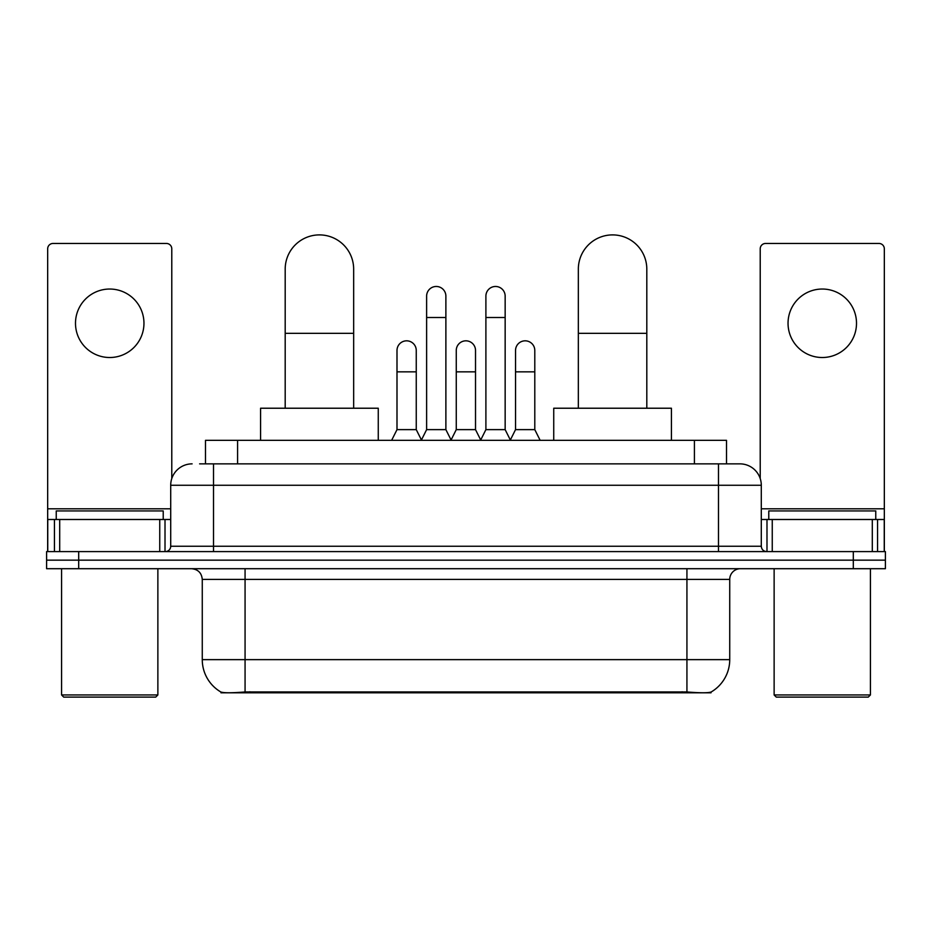 <?xml version="1.0" encoding="UTF-8"?>
<svg xmlns="http://www.w3.org/2000/svg" width="932" height="932" viewBox="0 0 932 932"><rect width="100%" height="100%" fill="white"/><g stroke="black" fill="none" stroke-linecap="round" stroke-linejoin="round"><path stroke-width="1.4" d="M205.494 463.856L205.494 440.323L726.506 440.323L726.506 463.856M711.011 692.057L711.011 692.814L220.989 692.814L220.989 692.057M202.267 659.646L245.069 659.646L245.069 579.413L202.267 579.413L202.267 659.646A37.443 37.443 0 0 0 220.779 691.952C223.552 693.035 231.649 693.035 245.069 691.952L686.931 691.952C700.34 693.035 708.437 693.035 711.221 691.952A37.443 37.443 0 0 0 729.733 659.646L729.733 579.413A10.695 10.695 0 0 1 740.427 568.706M78.696 551.593L885.4 551.593L885.4 560.155L46.6 560.155L46.6 568.706L78.696 568.706L78.696 560.155L46.6 560.155L46.6 551.593L78.696 551.593L78.696 560.155L885.4 560.155L885.4 568.706L78.696 568.706M200.089 463.856L732.401 463.856M199.599 463.856L213.51 463.856L213.51 485.257L170.707 485.257L170.707 546.245A5.347 5.347 0 0 1 165.36 551.593M192.109 463.856A21.401 21.401 0 0 0 170.707 485.257M739.892 463.856A21.401 21.401 0 0 1 761.293 485.257L718.49 485.257L718.49 463.856L739.565 463.856M761.293 485.257L761.293 546.245C761.607 549.496 763.39 551.278 766.64 551.593M885.4 551.593L885.4 560.155M109.72 289.036A34.239 34.239 0 0 0 75.492 323.276A34.239 34.239 0 0 0 109.72 357.515A34.239 34.239 0 0 0 143.959 323.276A34.239 34.239 0 0 0 109.72 289.036M159.745 551.593L159.745 519.497L59.706 519.497L59.706 551.593M171.779 478.582L171.779 248.809A5.347 5.347 0 0 0 166.432 243.462L53.019 243.462A5.347 5.347 0 0 0 47.672 248.809L47.672 519.497L59.706 519.497M159.745 519.497L170.707 519.497M47.672 551.593L47.672 519.497M155.726 697.101L63.714 697.101L61.582 694.957L157.869 694.957L155.726 697.101M61.582 568.706L61.582 694.957M157.869 568.706L157.869 694.957M163.216 519.497L163.216 510.934L56.235 510.934L56.235 519.497M285.192 408.228L285.192 269.138A34.239 34.239 0 0 1 319.42 234.899A34.239 34.239 0 0 1 353.659 269.138A34.239 34.239 0 0 0 319.42 234.899M353.659 408.228L353.659 269.138M378.264 440.323L378.264 408.228L260.576 408.228L260.576 440.323M578.341 408.228L578.341 269.138A34.239 34.239 0 0 1 612.58 234.899A34.239 34.239 0 0 1 646.808 269.138A34.239 34.239 0 0 0 612.58 234.899M646.808 408.228L646.808 269.138M671.424 440.323L671.424 408.228L553.736 408.228L553.736 440.323M421.276 440.323L426.623 429.629L445.88 429.629L451.239 440.323M445.88 429.629L445.88 296.096A9.635 9.635 0 0 0 436.258 286.474A9.635 9.635 0 0 1 436.863 286.485M426.623 429.629L426.623 317.497L445.88 317.497M426.623 317.497L426.623 296.096A9.635 9.635 0 0 1 436.258 286.474M480.551 440.323L485.898 429.629L505.156 429.629L510.503 440.323M505.156 429.629L505.156 296.096A9.635 9.635 0 0 0 495.533 286.474A9.635 9.635 0 0 1 496.139 286.485M485.898 429.629L485.898 317.497L505.156 317.497M485.898 317.497L485.898 296.096A9.635 9.635 0 0 1 495.533 286.474M391.638 440.323L396.997 429.629L416.255 429.629L421.439 439.997M416.255 429.629L416.255 350.455A9.635 9.635 0 0 0 407.226 340.844A9.635 9.635 0 0 1 416.255 350.455M396.997 429.629L396.997 371.845L416.255 371.845M396.997 371.845L396.997 350.455A9.635 9.635 0 0 1 407.226 340.844M451.076 439.997L456.261 429.629L475.518 429.629L480.714 439.997M475.518 429.629L475.518 350.455A9.635 9.635 0 0 0 466.501 340.844A9.635 9.635 0 0 1 475.518 350.455M456.261 429.629L456.261 371.845L475.518 371.845M456.261 371.845L456.261 350.455A9.635 9.635 0 0 1 466.501 340.844M510.352 439.997L515.536 429.629L534.793 429.629L540.141 440.323M534.793 429.629L534.793 350.455A9.635 9.635 0 0 0 525.764 340.844A9.635 9.635 0 0 1 534.793 350.455M515.536 429.629L515.536 371.845L534.793 371.845M515.536 371.845L515.536 350.455A9.635 9.635 0 0 1 525.764 340.844M822.28 289.036A34.239 34.239 0 0 0 788.041 323.276A34.239 34.239 0 0 0 822.28 357.515A34.239 34.239 0 0 0 856.508 323.276A34.239 34.239 0 0 0 822.28 289.036M872.294 551.593L872.294 519.497L772.255 519.497L772.255 551.593M884.328 551.593L884.328 519.497L884.328 551.593M872.294 519.497L884.328 519.497L884.328 248.809A5.347 5.347 0 0 0 878.981 243.462L765.568 243.462A5.347 5.347 0 0 0 760.221 248.809L760.221 478.582M761.293 519.497L772.255 519.497M868.286 697.101L776.274 697.101L774.131 694.957L870.418 694.957L868.286 697.101M774.131 568.706L774.131 694.957M870.418 568.706L870.418 694.957M875.765 519.497L875.765 510.934L768.784 510.934L768.784 519.497M682.119 692.814L682.119 691.765M249.881 692.814L249.881 691.765M237.59 463.856L237.59 440.323M694.41 463.856L694.41 440.323M686.931 568.706L686.931 579.413L245.069 579.413L245.069 568.706M729.733 579.413L686.931 579.413L686.931 659.646L729.733 659.646M686.931 691.952L686.931 659.646L245.069 659.646L245.069 691.952M853.304 568.706L853.304 551.593M213.51 551.593L213.51 546.245L761.293 546.245M170.707 546.245L213.51 546.245L213.51 485.257L718.49 485.257L718.49 551.593M170.707 508.79L47.672 508.79M165.011 519.497L165.011 551.593M47.753 519.497L47.753 551.593M54.44 551.593L54.44 519.497M285.192 333.33L353.659 333.33M578.341 333.33L646.808 333.33M884.328 508.79L761.293 508.79M884.247 551.593L884.247 519.497M877.56 519.497L877.56 551.593M766.989 551.593L766.989 519.497M202.267 579.413C201.638 572.912 198.073 569.347 191.573 568.706"/></g></svg>
